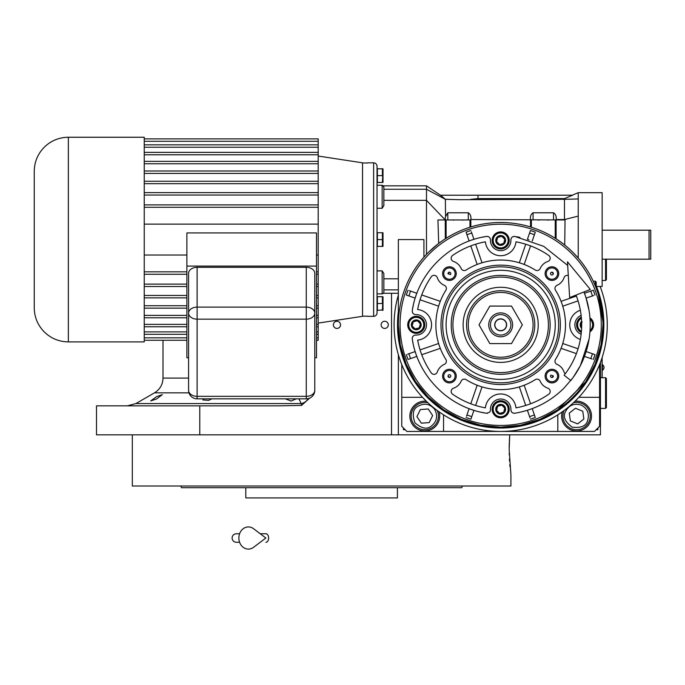 <?xml version="1.0" encoding="UTF-8"?>
<svg xmlns="http://www.w3.org/2000/svg" width="685" height="685" viewBox="0 0 685 685"><rect width="100%" height="100%" fill="white"/><g stroke="black" fill="none" stroke-linecap="round" stroke-linejoin="round"><path stroke-width="1.03" d="M296.245 398.833L291.108 401.067L285.362 398.833M211.811 398.833L208.702 400.357L202.897 399.954L203.342 398.833M156.548 396.675L162.345 394.628L156.548 398.961L150.751 400.922L156.548 396.675M188.974 392.847L154.476 392.847L135.93 403.559L301.177 403.559L298.968 398.833M600.437 286.467L600.437 287.323M600.437 362.356L600.437 434.838L96.499 434.838L96.499 405.845L278.213 405.845L301.563 405.4L301.177 403.559A8.528 7.252 -25.7 0 0 308.156 398.619M602.149 230.186L650.75 230.186L650.75 259.178L602.149 259.178M649.046 230.186L649.046 259.178M308.533 485.999L510.907 485.999L510.907 474.91L509.169 449.334L509.734 434.838L398.353 434.838L398.353 354.684M336.96 328.423A3.579 3.579 0 0 0 340.539 324.836A3.579 3.579 0 0 0 336.96 321.256A3.579 3.579 0 0 0 333.372 324.836A3.579 3.579 0 0 0 336.96 328.423M384.705 328.423A3.579 3.579 0 0 0 388.292 324.836A3.579 3.579 0 0 0 384.705 321.256A3.579 3.579 0 0 0 381.125 324.836A3.579 3.579 0 0 0 384.705 328.423M309.611 398.148L301.563 405.4M199.78 405.845L199.78 434.838M602.149 377.709L602.149 357.467M602.064 357.733L602.064 377.709M602.526 364.745L602.526 370.2A3.237 3.237 0 0 0 602.526 364.745L602.149 364.745M132.308 434.838L132.308 485.999L328.226 485.999M509.212 453.127L509.255 454.917M509.417 458.924L509.546 461.245M509.794 464.601L509.965 466.622M509.734 434.838L509.357 441.046M509.289 442.63L509.178 447.707M379.764 487.703L263.451 487.703M391.358 487.703L419.811 487.703M421.112 487.703L459.489 487.703M460.363 487.703L461.767 487.703L462.392 485.999L180.831 485.999L181.448 487.703L184.231 487.703M394.089 485.999L443.717 485.999M455.311 485.999L462.392 485.999M185.464 487.703L245.804 487.703L245.804 497.935L397.411 497.935L397.411 487.703M245.804 487.703L251.857 487.703M461.767 487.703L181.448 487.703M455.311 487.703L443.717 487.703M199.506 487.703L187.904 487.703M599.589 364.548L599.589 426.31L594.469 431.43L406.881 431.43L401.761 426.31L401.761 364.548M401.761 397.317L422.525 397.317M443.503 414.793A18.76 18.76 0 0 1 443.546 416.078L443.546 431.43M557.804 431.43L557.804 416.078A18.76 18.76 0 0 1 557.847 414.793M599.589 397.317L578.825 397.317M562.257 411.831A14.924 14.924 0 0 0 576.564 431.002A14.924 14.924 0 0 0 591.489 416.078A14.924 14.924 0 0 0 574.998 401.239M426.353 401.239A14.924 14.924 0 0 0 409.861 416.078A14.924 14.924 0 0 0 424.786 431.002A14.924 14.924 0 0 0 439.094 411.831M403.465 428.014L403.465 429.718L405.177 429.718M596.181 429.718L597.885 429.718L597.885 428.014M581.017 404.998C574.047 403.02 568.875 405.229 565.485 411.625C562.753 416.617 564.962 421.789 572.121 427.157C580.991 428.228 586.172 426.019 587.644 420.522C589.622 413.56 587.413 408.388 581.017 404.998M564.123 410.486A13.64 13.64 21.9 0 0 563.901 410.991A13.64 13.64 -158.1 0 0 571.478 428.741A13.64 13.64 -158.1 0 0 589.228 421.164A13.64 13.64 21.9 0 0 573.336 402.823M577.678 423.878L583.877 419.014L582.764 411.214L575.451 408.277L569.252 413.141L570.365 420.941L577.678 423.878M434.667 409.382C430 403.85 424.477 402.789 418.09 406.196C413.038 408.799 411.976 414.322 414.904 422.773C421.66 428.622 427.183 429.692 431.481 425.959C437.013 421.292 438.075 415.769 434.667 409.382M428.014 402.823A13.64 13.64 55.9 0 0 417.131 404.784A13.64 13.64 -124.1 0 0 413.492 423.724A13.64 13.64 -124.1 0 0 432.432 427.371A13.64 13.64 55.9 0 0 437.227 410.486M421.343 423.167L429.204 422.602L432.646 415.512L428.228 408.988L420.367 409.553L416.925 416.643L421.343 423.167M500.675 330.641A5.797 5.797 0 0 1 494.878 324.836A5.797 5.797 0 0 1 500.675 319.039A5.797 5.797 0 0 1 506.472 324.836A5.797 5.797 0 0 1 500.675 330.641M605.557 377.709L606.413 378.557L606.413 407.549L605.557 408.406L605.557 377.709L600.437 377.709M606.413 311.384L606.251 310.185M606.413 338.296L606.251 339.495M606.413 259.178L606.413 279.643L605.557 280.499L605.557 259.178M589.083 310.707L585.949 297.555A89.529 89.529 -109 0 0 585.718 296.845L583.954 291.956A89.529 89.529 0 0 1 570.793 380.517L564.115 375.209A81.01 81.01 0 0 0 576.016 295.081M567.454 261.798L569.672 297.59L590.299 289.447L567.454 261.798M260.231 533.752L265.857 533.752A4.264 2.791 90 0 1 268.648 538.016A4.264 2.791 90 0 1 265.857 542.28M253.57 547.306A11.088 9.521 -90 0 1 243.843 547.752A11.088 9.521 -90 0 1 238.868 538.016A11.088 9.521 -90 0 1 243.843 528.272A11.088 9.521 -90 0 1 253.57 528.717L265.866 538.016L253.57 547.306M443.375 240.067L439.273 242.987M442.262 240.829L443.401 240.05M531.372 219.953L531.372 227.232L530.524 226.966A102.322 102.322 0 0 0 470.835 226.966L470.835 219.551L565.039 219.953L564.731 245.042L567.343 247.216M560.484 241.814L556.023 238.774M556.032 238.782L558.823 240.649M558.874 240.675L560.133 241.565M560.184 241.6L561.614 242.644M561.64 242.661L564.705 245.025M602.963 322.018L598.228 293.959M598.048 293.385L596.181 288.102L596.181 282.032L595.325 281.184L595.325 285.962M578.234 258.099L578.234 216.118L564.483 219.551L565.039 219.953M583.783 265.146L582.276 263.1M578.234 216.118L578.234 192.673L602.149 192.673L602.149 286.467L596.181 286.467M587.276 270.344L587.653 270.935M383.857 290.731L383.857 273.512L382.153 270.883L382.153 293.856L377.033 293.856M383.857 273.512L383.857 292.152A1.704 1.704 0 0 1 382.153 293.856M398.353 324.836A102.322 102.322 0 0 0 573.028 397.189A102.322 102.322 0 0 0 573.028 252.482A102.322 102.322 0 0 0 398.353 324.836A102.322 102.322 0 0 0 573.028 397.189A102.322 102.322 0 0 0 573.028 252.482A102.322 102.322 0 0 0 398.353 324.836L398.353 239.57L423.929 239.57L423.929 257.158L426.49 254.366L426.49 200.345L445.25 219.953L470.835 219.953M573.593 253.056L578.234 258.091M564.731 245.042L563.952 244.425M563.695 244.228L560.998 242.19M469.978 219.953L469.978 227.232L470.835 226.966L469.978 227.232A102.322 102.322 0 0 0 446.106 238.286L446.106 219.953M428.861 251.943L438.691 243.423L437.929 219.953L445.25 219.953L445.327 238.774M445.25 238.825L443.674 239.861M383.857 188.401L383.857 186.988L382.153 185.275L382.153 208.257L383.857 205.628L383.857 189.265L426.49 189.265L426.49 200.345L383.857 200.345M382.153 208.257L377.033 208.257M377.033 270.883L382.153 270.883M377.384 169.752L377.384 181.482M367.657 162.825L373.625 162.825A3.408 3.408 0 0 1 377.033 166.241L377.033 312.899A3.408 3.408 0 0 1 373.625 316.316L367.657 316.316M556.1 238.825L556.1 219.551L564.483 219.551L564.483 199.318L578.234 198.95M530.524 219.953L530.524 226.966M437.929 219.953L445.25 219.953L445.25 219.217L445.25 219.953M383.857 186.988L383.857 205.628M398.353 325.452L400.271 344.581M400.314 344.795L406.051 363.778M406.145 364.018L415.452 381.476M415.615 381.725L428.134 397M428.365 397.231L443.589 409.758M443.889 409.964L461.236 419.254M461.596 419.408L480.399 425.137M480.81 425.214L500.341 427.166M500.778 427.166L520.309 425.265M520.728 425.179L539.523 419.503M539.917 419.34L557.247 410.101M557.59 409.878L585.589 381.93M585.778 381.648L595.102 364.257M595.222 363.975L600.985 345.06M601.045 344.752L602.997 324.836M445.541 215.698L445.361 199.318L426.49 189.265C426.472 184.71 426.472 184.71 426.49 189.265L426.481 186.799M470.869 199.318L478.01 198.581L478.01 195.225L572.634 195.225L564.483 198.581L564.483 199.318L459.746 199.677L445.361 199.318L440.215 196.578M445.25 219.431L445.361 216.931L447.81 212.778L468.275 212.778L468.275 219.953M470.835 219.551C471.271 216.434 470.415 214.174 468.275 212.778M533.076 219.953L533.076 212.778C530.935 214.174 530.079 216.434 530.524 219.551M533.076 212.778L553.54 212.778L553.54 219.953M556.1 219.551C556.545 216.434 555.689 214.174 553.54 212.778M448.624 199.318L445.361 199.318L441.474 195.97L441.474 195.225L478.01 195.225M415.221 351.559L407.695 354.154M413.038 343.168L412.618 341.053M412.259 338.921L412.224 338.467M412.361 337.525L412.644 336.84M413.098 336.198L413.654 335.693M414.314 335.325L415.795 335.059C413.38 335.273 412.207 336.583 412.267 339.007C417.687 376.339 449.18 407.823 486.513 413.243L489.458 412.284A3.408 3.408 0 0 0 490.451 409.724A10.232 10.232 0 0 1 500.675 399.021A10.232 10.232 0 0 1 510.899 409.724C511.104 412.13 512.423 413.303 514.837 413.243C533.863 410.05 550.243 401.684 563.986 388.147L572.6 378.154A89.529 89.529 0 0 0 573.328 377.17L580.281 365.824A89.529 89.529 0 0 0 580.409 365.559L589.083 338.981M414.305 314.346L413.654 313.987M413.098 313.482L412.661 312.874M412.37 312.18L412.259 310.742M412.575 308.875L413.243 305.57M416.891 293.283L409.356 290.688M473.96 239.382L471.366 231.855M482.343 237.198L484.466 236.787M486.59 236.419L487.052 236.393M487.985 236.522L488.67 236.804M489.321 237.258L489.826 237.823M490.195 238.483L490.451 239.956C490.246 237.549 488.927 236.368 486.513 236.436C449.18 241.856 417.687 273.341 412.267 310.673C412.207 313.096 413.38 314.406 415.795 314.62A10.232 10.232 0 0 1 423.493 332.071A10.232 10.232 0 0 1 415.795 335.059M511.164 238.466L511.532 237.815M512.029 237.258L512.645 236.822M513.339 236.53L514.769 236.419M516.644 236.745L519.941 237.404M527.39 239.382L530.447 230.511A98.914 98.914 0 0 1 535.285 232.181L534.822 233.517M532.228 241.051L535.285 232.181A98.914 98.914 0 0 0 530.447 230.511A98.914 98.914 0 0 1 535.285 232.181M586.129 298.121L593.664 295.526M588.312 306.529L588.723 308.584M584.459 356.397L591.994 358.991M553.446 397.163A89.529 89.529 0 0 1 552.983 397.505M527.39 410.289L529.985 417.824M514.769 413.252L514.298 413.286M513.365 413.158L512.68 412.875M512.029 412.421L511.524 411.856M511.156 411.197L510.899 409.724M487.549 413.252L486.872 413.286M484.689 412.935L481.375 412.267M469.122 408.628L466.528 416.155M567.685 265.455L543.779 246.369L514.837 236.436C512.423 236.368 511.104 237.549 510.899 239.956A10.232 10.232 0 0 1 496.548 249.785A10.232 10.232 0 0 1 490.451 239.956M377.384 175.617L377.384 168.793L382.966 168.793L382.393 168.793L382.401 175.634L377.384 175.617L377.384 182.441L382.966 182.441L382.393 182.441L382.727 174.803M382.59 309.945L377.384 310.339L377.384 296.699L382.401 296.716M377.384 239.57L377.384 232.746L382.966 232.746L382.393 232.746L382.401 239.587L377.384 239.57L377.384 246.394L382.966 246.394L382.393 246.394L382.393 239.57M441.474 195.97L440.378 195.225L441.474 195.225M367.657 162.97L362.536 162.97L362.536 316.17L367.657 316.17M478.01 198.581L564.483 198.581L568.935 196.766M441.705 219.953L438.409 219.953M415.632 352.835A89.529 89.529 71 0 1 415.401 352.124M473.095 410.015A89.529 89.529 19 0 1 472.273 409.75M408.012 359.454A98.914 98.914 0 0 1 406.351 354.616A98.914 98.914 0 0 0 408.012 359.454L416.891 356.397M415.495 297.264A89.529 89.529 109 0 1 415.769 296.442M472.684 239.793A89.529 89.529 161 0 1 473.386 239.562M406.351 295.064A98.914 98.914 0 0 1 408.012 290.226A98.914 98.914 0 0 0 406.351 295.064L415.221 298.121M466.065 232.181A98.914 98.914 0 0 1 470.903 230.511A98.914 98.914 0 0 0 466.065 232.181L469.122 241.051M528.255 239.656A89.529 89.529 -161 0 1 529.077 239.93M593.338 290.226A98.914 98.914 0 0 1 595 295.064A98.914 98.914 0 0 0 593.338 290.226L584.459 293.283M581.128 334.271A10.232 10.232 0 0 1 581.128 315.408M595 354.616A98.914 98.914 0 0 1 593.338 359.454A98.914 98.914 0 0 0 595 354.616L586.129 351.559M535.285 417.499A98.914 98.914 0 0 1 530.447 419.16A98.914 98.914 0 0 0 535.285 417.499L532.228 408.628M470.903 419.16A98.914 98.914 0 0 1 466.065 417.499A98.914 98.914 0 0 0 470.903 419.16L473.96 410.289M382.727 169.615L382.821 170.06M382.881 170.471L382.932 171.036M382.727 176.43L382.821 176.884M382.881 177.295L382.932 177.86M382.727 181.619L382.393 182.441M377.384 303.524L382.393 303.524L382.393 296.699M382.727 297.513L382.821 297.966M382.881 298.377L382.932 298.943M382.727 302.701L382.393 310.339L382.966 310.339L382.393 310.339M382.727 240.384L382.821 240.837M382.881 241.24L382.932 241.814M382.727 245.572L382.393 246.394M445.25 219.217L445.267 218.207M445.712 215.039L445.558 215.629M422.285 330.872A8.528 8.528 0 0 0 422.285 318.808A8.528 8.528 0 0 0 410.229 318.808A8.528 8.528 0 0 0 410.229 330.872A8.528 8.528 0 0 0 422.285 330.872A8.528 8.528 0 0 0 422.285 318.808A8.528 8.528 0 0 0 410.229 318.808A8.528 8.528 0 0 0 410.229 330.872A8.528 8.528 0 0 0 422.285 330.872M506.703 246.454A8.528 8.528 0 0 0 506.703 234.39A8.528 8.528 0 0 0 494.647 234.39A8.528 8.528 0 0 0 494.647 246.454A8.528 8.528 0 0 0 506.703 246.454A8.528 8.528 0 0 0 506.703 234.39A8.528 8.528 0 0 0 494.647 234.39A8.528 8.528 0 0 0 494.647 246.454A8.528 8.528 0 0 0 506.703 246.454M591.121 330.872A8.528 8.528 0 0 0 589.931 317.823A8.528 8.528 0 0 1 589.931 331.857A8.528 8.528 0 0 0 591.121 330.872M581.317 317.189A8.528 8.528 0 0 0 581.317 332.482A8.528 8.528 0 0 1 581.317 317.189M506.703 415.281A8.528 8.528 0 0 0 506.703 403.225A8.528 8.528 0 0 0 494.647 403.225A8.528 8.528 0 0 0 494.647 415.281A8.528 8.528 0 0 0 506.703 415.281A8.528 8.528 0 0 0 506.703 403.225A8.528 8.528 0 0 0 494.647 403.225A8.528 8.528 0 0 0 494.647 415.281A8.528 8.528 0 0 0 506.703 415.281M565.288 373.702A3.408 3.408 0 0 1 564.055 372.024A12.792 12.792 0 0 0 557.016 364.36A3.408 3.408 0 0 1 555.492 359.411A64.801 64.801 0 0 0 555.492 290.269A3.408 3.408 0 0 1 557.016 285.32A12.792 12.792 0 0 0 564.055 277.656A3.408 3.408 0 0 1 568.302 275.49M580.358 310.236A15.353 15.353 0 0 0 580.358 339.435M548.711 255.419A3.408 3.408 0 0 1 547.854 261.464A12.792 12.792 0 0 0 540.191 268.494A3.408 3.408 0 0 1 535.242 270.027A64.801 64.801 0 0 0 466.108 270.027A3.408 3.408 0 0 1 461.159 268.494A12.792 12.792 0 0 0 453.496 261.464A3.408 3.408 0 0 1 452.639 255.419A84.418 84.418 0 0 1 485.391 241.814A15.353 15.353 0 0 0 515.959 241.814A84.418 84.418 0 0 1 548.711 255.419M417.653 340.12A15.353 15.353 0 0 0 417.653 309.551A84.418 84.418 0 0 1 431.259 276.8A3.408 3.408 0 0 1 437.295 277.656A12.792 12.792 0 0 0 444.334 285.32A3.408 3.408 0 0 1 445.858 290.269A64.801 64.801 0 0 0 445.858 359.411A3.408 3.408 0 0 1 444.334 364.36A12.792 12.792 0 0 0 437.295 372.024A3.408 3.408 0 0 1 431.259 372.88A84.418 84.418 0 0 1 417.653 340.12M515.959 407.858A15.353 15.353 0 0 0 485.391 407.858A84.418 84.418 0 0 1 452.639 394.252A3.408 3.408 0 0 1 453.496 388.215A12.792 12.792 0 0 0 461.159 381.177A3.408 3.408 0 0 1 466.108 379.653A64.801 64.801 0 0 0 535.242 379.653A3.408 3.408 0 0 1 540.191 381.177A12.792 12.792 0 0 0 547.854 388.215A3.408 3.408 0 0 1 548.711 394.252A84.418 84.418 0 0 1 515.959 407.858M454.249 380.911A6.824 6.824 0 0 1 444.599 380.911A6.824 6.824 0 0 1 444.599 371.27A6.824 6.824 0 0 1 454.249 371.27A6.824 6.824 0 0 1 454.249 380.911M454.249 278.41A6.824 6.824 0 0 1 444.599 278.41A6.824 6.824 0 0 1 444.599 268.768A6.824 6.824 0 0 1 454.249 268.768A6.824 6.824 0 0 1 454.249 278.41M556.751 278.41A6.824 6.824 0 0 1 547.101 278.41A6.824 6.824 0 0 1 547.101 268.768A6.824 6.824 0 0 1 556.751 268.768A6.824 6.824 0 0 1 556.751 278.41M556.751 380.911A6.824 6.824 0 0 1 547.101 380.911A6.824 6.824 0 0 1 547.101 371.27A6.824 6.824 0 0 1 556.751 371.27A6.824 6.824 0 0 1 556.751 380.911M382.966 168.793A2.046 2.046 0 0 1 383.001 169.067L383.001 182.167A2.046 2.046 0 0 1 382.966 182.441M382.966 296.699A2.046 2.046 0 0 1 383.001 296.973L383.001 310.065A2.046 2.046 0 0 1 382.966 310.339M382.966 232.746A2.046 2.046 0 0 1 383.001 233.02L383.001 246.112A2.046 2.046 0 0 1 382.966 246.394M421.001 326.128A4.915 4.915 0 0 1 417.55 329.579L417.507 329.588A4.915 4.915 0 0 1 412.798 328.329L412.772 328.295A4.915 4.915 0 0 1 411.505 323.585L411.522 323.551A4.915 4.915 0 0 1 414.964 320.1L415.007 320.092A4.915 4.915 0 0 1 419.717 321.351L419.742 321.376A4.915 4.915 0 0 1 421.01 326.094L417.55 329.579M505.41 241.711A4.915 4.915 0 0 1 501.968 245.161L501.925 245.17A4.915 4.915 0 0 1 497.216 243.911L497.19 243.877A4.915 4.915 0 0 1 495.923 239.168L495.923 239.151A4.915 4.915 0 0 1 499.382 235.683L499.425 235.674A4.915 4.915 0 0 1 504.134 236.933L504.16 236.967A4.915 4.915 0 0 1 505.427 241.677L501.968 245.161M580.341 323.585L581.608 328.295A4.915 4.915 0 0 1 580.341 323.585L580.349 323.551A4.915 4.915 0 0 1 581.608 321.376M505.41 410.546A4.915 4.915 0 0 1 501.968 413.997L501.925 414.005A4.915 4.915 0 0 1 497.216 412.747L497.19 412.712A4.915 4.915 0 0 1 495.923 408.003L495.923 407.977A4.915 4.915 0 0 1 499.382 404.518L499.425 404.51A4.915 4.915 0 0 1 504.134 405.768L504.16 405.794A4.915 4.915 0 0 1 505.427 410.512L501.968 413.997M578.063 348.776L562.736 343.502A64.801 64.801 -71 0 1 561.066 348.34L576.393 353.614M576.393 296.057L561.066 301.34A64.801 64.801 -109 0 1 562.736 306.178L578.063 300.895M470.783 245.889L477.171 264.444A64.801 64.801 161 0 1 482.009 262.783A64.801 64.801 0 0 1 519.341 262.783A64.801 64.801 -161 0 1 524.179 264.444L530.567 245.889M420.059 299.79L438.614 306.178A64.801 64.801 109 0 1 440.284 301.34L421.729 294.952M421.729 354.727L440.284 348.34A64.801 64.801 71 0 1 438.614 343.502L420.059 349.889M530.567 403.79L524.179 385.235A64.801 64.801 -19 0 1 519.341 386.897A64.801 64.801 0 0 1 482.009 386.897A64.801 64.801 19 0 1 477.171 385.235L470.783 403.79M458.471 282.631A59.689 59.689 0 0 0 458.471 367.049A59.689 59.689 0 0 0 542.88 367.049A59.689 59.689 0 0 0 542.88 282.631A59.689 59.689 0 0 0 458.471 282.631M453.436 380.098A5.668 5.668 0 0 1 445.413 380.098A5.668 5.668 0 0 1 445.413 372.083A5.668 5.668 0 0 1 453.436 372.083A5.668 5.668 0 0 1 453.436 380.098M453.436 277.596A5.668 5.668 0 0 1 445.413 277.596A5.668 5.668 0 0 1 445.413 269.582A5.668 5.668 0 0 1 453.436 269.582A5.668 5.668 0 0 1 453.436 277.596M555.937 277.596A5.668 5.668 0 0 1 547.914 277.596A5.668 5.668 0 0 1 547.914 269.582A5.668 5.668 0 0 1 555.937 269.582A5.668 5.668 0 0 1 555.937 277.596M555.937 380.098A5.668 5.668 0 0 1 547.914 380.098A5.668 5.668 0 0 1 547.914 372.083A5.668 5.668 0 0 1 555.937 372.083A5.668 5.668 0 0 1 555.937 380.098M492.147 409.253A8.528 8.528 0 0 1 494.647 403.225A8.528 8.528 0 0 0 492.147 409.253M419.177 327.952L420.179 326.942M417.507 329.588L412.798 328.329M411.522 323.551L413.243 321.822L417.362 320.717L420.376 323.74L419.271 327.85L415.153 328.954L416.394 329.288M412.772 328.295L411.505 323.585M415.153 328.954L412.139 325.94L412.473 327.182M413.346 321.727L414.964 320.1M412.139 325.94L413.243 321.822L412.336 322.729M415.007 320.092L419.717 321.351M417.362 320.717L416.12 320.392M419.742 321.376L421.01 326.094M420.376 323.74L420.042 322.489M503.595 243.535L504.597 242.524M501.925 245.17L497.216 243.911M497.19 243.877L495.923 239.168L497.661 237.404L501.78 236.308L504.794 239.322L503.689 243.44L499.571 244.536L500.812 244.87M499.571 244.536L496.556 241.522L496.89 242.764M497.755 237.31L499.382 235.683M496.556 241.522L497.661 237.404L496.753 238.32M499.425 235.674L504.134 236.933M501.78 236.308L500.538 235.974M504.16 236.967L505.427 241.677M504.794 239.322L504.46 238.08M581.642 327.344L580.974 325.94L581.308 327.182M580.349 323.551L582.079 321.822L580.974 325.94M581.642 322.258L581.171 322.729M503.595 412.37L504.597 411.36M501.925 414.005L497.216 412.747M495.94 407.969L497.661 406.239L501.78 405.135L504.794 408.149L503.689 412.267L499.571 413.372L500.812 413.706M497.19 412.712L495.923 408.003M499.571 413.372L496.556 410.358L496.89 411.599M497.755 406.145L499.382 404.518M496.556 410.358L497.661 406.239L496.753 407.147M499.425 404.51L504.134 405.768M501.78 405.135L500.538 404.801M504.16 405.794L505.427 410.512M504.794 408.149L504.46 406.907M525.729 244.228L519.384 262.646M481.966 262.646L475.621 244.228M519.384 387.034L525.729 405.451M475.621 405.451L481.966 387.034M459.678 283.838A57.985 57.985 0 0 0 459.678 365.841A57.985 57.985 0 0 0 541.672 365.841A57.985 57.985 0 0 0 541.672 283.838A57.985 57.985 0 0 0 459.678 283.838M539.266 363.427A54.569 54.569 0 0 1 462.084 363.427A54.569 54.569 0 0 1 462.084 286.253A54.569 54.569 0 0 1 539.266 286.253A54.569 54.569 0 0 1 539.266 363.427M448.033 375.885A1.413 1.413 0 0 0 449.625 377.486L450.422 377.084A1.413 1.413 0 0 0 450.422 375.089A1.413 1.413 0 0 0 448.427 375.089L448.033 375.885A73.329 73.329 0 0 0 449.625 377.486M448.427 272.587A1.413 1.413 0 0 0 448.033 273.794L450.422 274.582A1.413 1.413 0 0 0 449.625 272.193A1.413 1.413 0 0 0 448.427 272.587M550.928 272.587A1.413 1.413 0 0 0 550.928 274.582A1.413 1.413 0 0 0 552.923 274.582L553.326 273.794A1.413 1.413 0 0 0 551.725 272.193L550.928 272.587M551.725 377.486A1.413 1.413 0 0 0 553.326 375.885L550.928 375.089A1.413 1.413 0 0 0 551.725 377.486A73.329 73.329 0 0 0 553.326 375.885M448.033 273.794A73.329 73.329 0 0 1 449.625 272.193M551.725 272.193A73.329 73.329 0 0 1 553.326 273.794M398.353 294.995A106.586 106.586 0 0 0 500.675 431.43A106.586 106.586 0 0 0 600.12 286.467M466.913 291.074A47.753 47.753 0 0 0 466.913 358.606A47.753 47.753 0 0 0 534.437 358.606A47.753 47.753 0 0 0 534.437 291.074A47.753 47.753 0 0 0 466.913 291.074M527.227 351.396A37.555 37.555 0 0 1 474.123 351.396A37.555 37.555 0 0 1 474.123 298.283A37.555 37.555 0 0 1 527.227 298.283A37.555 37.555 0 0 1 527.227 351.396M534.779 324.836A34.104 34.104 0 0 0 500.675 290.731A34.104 34.104 0 0 0 466.571 324.836A34.104 34.104 0 0 0 500.675 358.949A34.104 34.104 0 0 0 534.779 324.836A34.104 34.104 0 0 0 500.675 290.731A34.104 34.104 0 0 0 466.571 324.836A34.104 34.104 0 0 0 500.675 358.949A34.104 34.104 0 0 0 534.779 324.836M511.507 343.596L522.338 324.836L511.507 306.084L489.844 306.084L479.012 324.836L489.844 343.596L511.507 343.596M488.739 324.836A11.936 11.936 0 0 0 500.675 336.78A11.936 11.936 0 0 0 512.611 324.836A11.936 11.936 0 0 0 500.675 312.899A11.936 11.936 0 0 0 488.739 324.836M490.443 324.836A10.232 10.232 0 0 0 500.675 335.068A10.232 10.232 0 0 0 510.907 324.836A10.232 10.232 0 0 0 500.675 314.603A10.232 10.232 0 0 0 490.443 324.836M506.643 324.836A5.968 5.968 0 0 1 500.675 330.804A5.968 5.968 0 0 1 494.707 324.836A5.968 5.968 0 0 1 500.675 318.867A5.968 5.968 0 0 1 506.643 324.836M314.783 390.304A8.528 6.028 180 0 1 306.263 396.332L306.263 398.833A8.528 8.528 0 0 0 314.783 390.304L314.783 273.332A8.528 6.028 0 0 0 306.263 267.304L197.117 267.304A8.528 6.028 0 0 0 188.589 273.332L188.589 390.304A8.528 8.528 0 0 0 197.117 398.833L197.117 396.332A8.528 6.028 180 0 1 188.589 390.304M318.2 156.043L362.536 162.825L362.536 316.316L318.2 323.097M186.885 317.789L144.244 317.789L144.244 161.343L318.2 161.343L318.2 154.784L144.244 154.784L144.244 152.37L318.2 152.37L318.2 147.249L144.244 147.249L144.244 144.835L318.2 144.835L318.2 141.298L144.244 141.298L144.244 138.884L318.2 138.884L318.2 141.298M144.244 224.123L318.2 224.123L318.2 204.883L144.244 204.883M318.2 207.29L144.244 207.29M318.2 204.883L318.2 195.028L144.244 195.028M318.2 195.028L318.2 192.622L144.244 192.622M318.2 192.622L318.2 183.666L144.244 183.666M318.2 183.666L318.2 181.26L144.244 181.26M318.2 181.26L318.2 173.408L144.244 173.408M318.2 173.408L318.2 170.993L144.244 170.993M318.2 170.993L318.2 163.758L144.244 163.758M318.2 163.758L318.2 161.343M318.2 154.784L318.2 152.37M318.2 147.249L318.2 144.835M186.885 340.257L144.244 340.257L144.244 341.892L68.354 341.892L68.354 137.248C58.996 137.385 50.955 140.716 44.242 147.232C37.718 153.954 34.387 161.994 34.25 171.353L34.25 307.788L34.25 171.353M144.244 340.257L144.244 317.789M68.354 137.248L144.244 137.248L144.244 138.884M144.244 144.835L144.244 141.298M144.244 152.37L144.244 147.249M144.244 161.343L144.244 154.784M316.496 340.257L318.2 340.257L318.2 224.123M318.2 274.257L316.496 274.257M318.2 271.842L316.496 271.842M318.2 284.112L316.496 284.112M318.2 286.518L316.496 286.518M318.2 295.466L316.496 295.466M318.2 297.881L316.496 297.881M318.2 305.733L316.496 305.733M318.2 308.147L316.496 308.147M318.2 315.383L316.496 315.383M318.2 317.789L316.496 317.789M318.2 324.356L316.496 324.356M318.2 326.762L316.496 326.762M318.2 331.891L316.496 331.891M318.2 334.297L316.496 334.297M318.2 337.842L316.496 337.842M186.885 337.842L144.244 337.842M186.885 334.297L144.244 334.297M186.885 331.891L144.244 331.891M186.885 326.762L144.244 326.762M186.885 324.356L144.244 324.356M186.885 315.383L144.244 315.383M186.885 308.147L144.244 308.147M186.885 305.733L144.244 305.733M186.885 297.881L144.244 297.881M186.885 295.466L144.244 295.466M186.885 286.518L144.244 286.518M186.885 284.112L144.244 284.112M186.885 274.257L144.244 274.257M186.885 271.842L144.244 271.842M144.244 255.017L186.885 255.017M316.496 255.017L318.2 255.017M188.589 357.75L186.885 357.75L186.885 232.934L316.496 232.934L316.496 357.75L314.783 357.75M186.885 266.097L316.496 266.097M391.529 434.838L391.529 293.291M188.589 378.077L163.004 378.077L163.004 340.257M398.353 311.598A103.178 103.178 0 0 0 500.675 428.014A103.178 103.178 0 0 0 596.455 286.467M383.857 278.795L398.353 278.795M398.353 289.875L383.857 289.875M555.244 219.953L555.244 238.286M429.529 253.69A100.618 100.618 0 0 0 429.529 395.99A100.618 100.618 0 0 0 571.821 395.99A100.618 100.618 0 0 0 571.821 253.69A100.618 100.618 0 0 0 429.529 253.69M373.625 162.825L373.625 316.316M447.81 219.953L447.81 212.778M421.566 330.144A7.501 7.501 0 0 0 421.566 319.535A7.501 7.501 0 0 0 410.949 319.535A7.501 7.501 0 0 0 410.949 330.144A7.501 7.501 0 0 0 421.566 330.144M505.984 245.727A7.501 7.501 0 0 0 505.984 235.118A7.501 7.501 0 0 0 495.366 235.118A7.501 7.501 0 0 0 495.366 245.727A7.501 7.501 0 0 0 505.984 245.727A7.501 7.501 0 0 1 493.174 240.418A7.501 7.501 0 0 1 495.366 235.118M590.033 330.487A7.501 7.501 0 0 0 590.033 319.193M581.419 318.294A7.501 7.501 0 0 0 581.419 331.377M505.984 414.562A7.501 7.501 0 0 0 505.984 403.953A7.501 7.501 0 0 0 495.366 403.953A7.501 7.501 0 0 0 495.366 414.562A7.501 7.501 0 0 0 505.984 414.562M410.572 358.572A96.208 96.208 -109 0 1 408.902 353.734M471.785 416.608A96.208 96.208 -161 0 1 466.947 414.947M408.902 295.946A96.208 96.208 -71 0 1 410.572 291.108M466.947 234.732A96.208 96.208 -19 0 1 471.785 233.071M590.778 291.108A96.208 96.208 71 0 1 592.448 295.946M529.565 233.071A96.208 96.208 19 0 1 534.403 234.732M592.448 353.734A96.208 96.208 109 0 1 590.778 358.572M534.403 414.947A96.208 96.208 161 0 1 529.565 416.608M535.644 359.813A49.457 49.457 0 0 1 465.706 359.813A49.457 49.457 0 0 1 465.706 289.866A49.457 49.457 0 0 1 535.644 289.866A49.457 49.457 0 0 1 535.644 359.813M533.076 324.836A32.401 32.401 0 0 0 500.675 292.435A32.401 32.401 0 0 0 468.275 324.836A32.401 32.401 0 0 0 500.675 357.245A32.401 32.401 0 0 0 533.076 324.836M306.263 396.332L197.117 396.332L197.117 307.103A8.528 6.028 180 0 0 188.589 313.131A8.528 6.028 0 0 0 197.117 319.159L306.263 319.159L306.263 396.332M306.263 267.304L306.263 307.103L197.117 307.103L197.117 267.304M314.783 313.131A8.528 6.028 180 0 0 306.263 307.103L306.263 319.159A8.528 6.028 0 0 0 314.783 313.131M135.93 403.559L127.401 405.845M154.476 392.847C159.956 389.44 162.799 384.516 163.004 378.077M605.557 408.406L600.437 408.406M605.557 280.499L602.149 280.499M236.342 533.752L239.604 533.752L236.342 533.752C233.748 534 232.326 535.422 232.078 538.016C232.326 540.602 233.748 542.023 236.342 542.28L239.604 542.28M383.42 293.291L398.353 293.291M440.464 195.225L426.481 185.849L383.42 185.849L382.153 185.275L377.033 185.275M593.219 281.184L595.325 281.184M578.234 192.673L572.215 195.225M547.82 220.21L548.428 219.953M538.795 220.21L538.196 219.953M462.555 220.21L463.154 219.953M453.53 220.21L452.922 219.953M306.263 398.833L197.117 398.833M68.354 341.892C58.996 341.755 50.955 338.424 44.242 331.9C37.718 325.187 34.387 317.146 34.25 307.788"/></g></svg>

